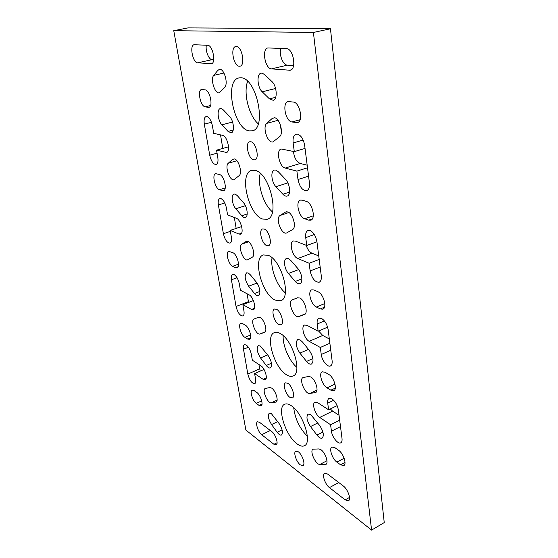 <?xml version="1.0" encoding="UTF-8"?>
<svg xmlns="http://www.w3.org/2000/svg" width="558" height="558" viewBox="0 0 558 558"><rect width="100%" height="100%" fill="white"/><g stroke="black" fill="none" stroke-linecap="round" stroke-linejoin="round"><path stroke-width="0.84" d="M254.615 373.588L263.16 379.342L265.183 379.768C268.126 378.889 264.813 368.022 260.9 365.776L252.335 360.203L251.323 354.288C250.382 350.012 248.68 346.916 246.218 345.004L244.46 344.67C243.428 345.221 243.107 346.755 243.504 349.287L247.822 374.069C249.51 380.249 251.804 383.451 254.72 383.681C255.669 383.165 255.962 381.735 255.599 379.384L254.615 373.588L264.018 369.452M242.876 304.675L251.539 309.46L253.304 309.711C256.687 308.839 253.276 296.696 249.112 294.84L240.421 290.265L239.34 283.896C238.329 279.328 236.585 276.217 234.088 274.557L232.602 274.376C231.354 275.003 230.956 276.81 231.417 279.816L236.055 306.461C237.666 312.626 239.933 315.793 242.849 315.961C243.992 315.382 244.355 313.694 243.937 310.904L242.876 304.675L253.395 300.574M230.231 230.412L239.012 234.067L240.442 234.172C244.327 233.349 240.84 219.601 236.383 218.269L227.58 214.865L226.409 207.981C225.341 203.091 223.542 199.973 221.017 198.613L219.845 198.55C218.345 199.262 217.864 201.403 218.394 204.988L223.395 233.711C224.93 239.842 227.141 242.974 230.029 243.114C231.41 242.458 231.856 240.463 231.375 237.136L230.231 230.412L241.677 226.555M216.56 150.158L226.485 152.48C230.928 151.762 227.392 135.999 222.6 135.35L213.693 133.327L212.424 125.878C211.287 120.626 209.431 117.501 206.872 116.503L206.097 116.517C204.298 117.313 203.712 119.858 204.326 124.162L209.731 155.222C211.182 161.297 213.33 164.401 216.155 164.533C217.808 163.794 218.359 161.429 217.801 157.44L216.56 150.158L228.536 146.803M324.428 320.941L317.195 324.01C316.846 320.906 317.439 318.96 318.974 318.172L321.527 318.437C324.937 320.627 327.141 324.358 328.139 329.645L332.087 360.601C332.387 363.432 331.857 365.211 330.489 365.936C327.553 367.569 321.889 360.496 321.248 354.49L320.313 347.467L329.876 343.247M303.168 140.079L293.145 142.988C292.664 138.161 293.654 135.224 296.11 134.178L297.533 134.129C301.132 135.434 303.503 139.2 304.654 145.422L309.404 182.647C309.816 187.035 308.923 189.713 306.726 190.683C302.555 190.745 299.646 187.021 298 179.509L296.884 171.104L307.507 167.805M333.691 400.288L327.72 403.183C327.42 400.658 327.881 399.061 329.081 398.384L332.003 398.893C335.323 401.411 337.451 405.115 338.385 410.011L342.005 438.414C342.263 440.715 341.852 442.18 340.778 442.808C338.05 444.538 332.045 436.998 331.438 431.195L330.58 424.736L339.683 420.181M287.705 211.901L285.445 212.089L280.053 215.507C275.129 218.115 281.546 235.218 286.61 232.965L292.476 229.624C296.821 227.699 292.95 213.24 287.705 211.901M235.246 194.107L233.99 194.058C230.803 194.742 232.072 204.688 235.818 208.762L241.809 215.737C243.107 217.208 244.292 217.787 245.374 217.481C248.561 216.804 247.313 206.781 243.476 202.68L237.373 195.705L235.246 194.107M300.078 339.878L297.728 339.557C295.189 342.375 295.914 346.902 299.904 353.144L306.544 361.424C308.428 363.683 310.088 364.555 311.531 364.039C314.077 361.193 313.317 356.632 309.258 350.354L302.492 342.033L300.078 339.878M260.223 317.6L258.396 317.321L254.064 319.002C249.956 320.257 256.101 335.672 260.028 333.956L264.513 332.435C267.861 331.515 264.436 319.615 260.223 317.6M248.247 273.008L246.629 272.834C244.202 275.631 244.871 280.102 248.652 286.233L254.511 293.515C255.962 295.266 257.259 295.956 258.396 295.594C261.144 294.854 259.826 286.205 256.296 282.111L250.34 274.808L248.247 273.008M247.864 241.454L246.35 241.335L241.684 244.181C237.666 246.218 243.539 261.681 247.613 259.798L252.272 257.189C255.773 255.731 252.195 242.911 247.864 241.454M266.752 245.618L268.468 245.729C272.723 244.746 269.123 230.517 264.213 229.031L262.602 228.94C258.354 229.966 261.862 243.965 266.752 245.618M288.458 258.64L286.498 258.507C283.129 259.449 284.385 269.033 288.416 273.469L295.245 281.441C296.947 283.366 298.502 284.099 299.911 283.645C303.28 282.69 302.017 273.043 297.888 268.579L290.927 260.586L288.458 258.64M299.772 297.993L297.554 297.777L292.225 299.897C287.147 301.487 294.003 318.646 298.872 316.519L304.396 314.586C308.532 313.394 304.828 300.058 299.772 297.993M278.84 324.547L280.932 324.833C284.594 323.8 281.058 311.315 276.503 309.272L274.508 309.02C270.853 310.074 274.299 322.364 278.84 324.547M275.094 300.085L280.737 300.713C291.862 297.93 281.56 259.944 268.245 255.327L263.39 254.943C252.3 257.977 261.883 294.261 275.094 300.085M286.54 374.802C289.058 376.385 291.241 376.783 293.096 375.987C302.673 373.128 292.58 339.522 280.214 333.503C277.968 332.254 276.029 331.961 274.383 332.631C264.862 335.658 274.222 367.75 286.54 374.802M321.038 449.783L318.904 448.932L313.052 449.183C309.306 450.62 315.598 464.737 319.874 464.458L325.921 464.389C328.927 463.245 325.398 452.671 321.038 449.783M271.432 413.708L269.291 413.178C267.54 415.361 268.3 419.149 271.572 424.547L277.166 432.269C278.874 434.529 280.311 435.449 281.483 435.031C283.234 432.827 282.446 429.011 279.133 423.585L271.432 413.708M300.33 464.891L302.938 465.609C305.651 464.612 302.303 454.561 298.328 451.799L295.803 451.122C293.096 452.133 296.354 462.024 300.33 464.891M290 397.415L292.385 397.903C295.538 396.877 292.078 385.745 287.837 383.29L285.543 382.844C282.397 383.89 285.759 394.841 290 397.415M310.841 377.006L308.665 376.441L303.029 377.592C298.676 379.119 305.247 394.569 309.795 393.481L315.633 392.511C319.148 391.325 315.521 379.545 310.841 377.006M260.272 345.995L258.368 345.653C256.303 348.122 257.029 352.217 260.537 357.95L266.264 365.483C267.854 367.499 269.228 368.308 270.393 367.903C272.457 365.42 271.711 361.298 268.147 355.53L260.272 345.995M271.676 388.103L269.87 387.552L265.28 388.438C261.695 389.651 267.589 403.706 271.314 402.813L276.05 402.081C278.944 401.16 275.617 390.495 271.676 388.103M297.121 443.931C300.002 446.051 302.422 446.658 304.382 445.744C312.633 442.919 302.82 412.774 291.269 405.701C288.639 403.929 286.442 403.448 284.678 404.243C276.503 407.18 285.598 435.972 297.121 443.931M310.778 414.657L308.128 414.099C306.021 416.575 306.802 420.725 310.492 426.563L316.944 435.073C318.981 437.639 320.717 438.644 322.168 438.1C324.275 435.603 323.452 431.418 319.706 425.552L310.778 414.657M274.508 117.738L272.213 118.415L266.773 123.36C262.086 127.022 267.805 143.887 273.043 141.885L279.558 136.689C283.966 133.648 279.865 118.17 274.508 117.738M249.189 130.886L252.251 130.823C267.08 128.772 256.715 77.994 241.056 77.792L238.922 77.925C224.016 80.519 233.802 129.003 249.189 130.886M221.142 108.545L220.326 108.566C216.65 109.138 217.829 120.814 221.91 124.839L228.041 131.416L231.207 132.832C234.89 132.281 233.746 120.507 229.554 116.455L223.312 109.891L221.142 108.545M261.911 73.119L261.074 73.175C256.422 73.865 257.322 87.46 262.218 91.812L269.451 98.878L273.127 100.294C277.779 99.617 276.942 85.904 271.892 81.517L264.513 74.486L261.911 73.119M219.908 69.283L218.039 70.141L213.714 75.386C210.115 79.166 214.976 94.309 219.287 92.788L224.811 87.062C228.334 83.721 224.358 69.213 219.908 69.283M239.284 66.242L239.982 66.193C245.625 65.516 242.039 46.23 236.264 46.495L235.692 46.544C230.036 47.297 233.558 66.269 239.284 66.242M234.472 158.953L232.609 159.372L228.271 163.243C224.456 166.124 229.826 181.399 234.046 179.669L239.11 175.658C242.625 173.329 238.859 159.714 234.472 158.953M262.685 219.057L267.17 219.252C280.053 216.72 269.647 173.126 255.236 170.399L251.616 170.364C238.719 173.266 248.45 214.9 262.685 219.057M253.618 159.825L254.866 159.825C259.784 158.946 256.171 142.499 250.849 141.76L249.712 141.774C244.795 142.708 248.331 158.891 253.618 159.825M275.785 170.071L274.327 170.064C270.351 170.929 271.467 182.25 275.903 186.686L282.927 194.261C284.427 195.837 285.836 196.437 287.161 196.06C291.137 195.195 290.041 183.791 285.487 179.327L278.316 171.752L275.785 170.071M314.335 234.52L305.721 237.617C305.31 233.767 306.077 231.382 308.023 230.475L310.088 230.545C313.589 232.33 315.87 236.09 316.944 241.809L321.262 275.687C321.617 279.195 320.927 281.371 319.19 282.215C314.956 282.278 311.943 278.512 310.143 270.923L309.125 263.25L319.19 259.442M293.355 102.058C299.96 102.428 303.65 121.56 297.393 122.641L291.939 121.979C285.48 121.365 281.881 102.672 288.074 101.549L293.355 102.058M338.706 450.369C343.358 453.368 347.013 464.291 343.805 465.553L340.582 464.807L336.872 462.101C332.268 459.011 328.746 448.304 331.926 447.049L334.974 447.732L338.706 450.369M328.829 374.488C333.844 377.11 337.604 389.345 333.81 390.656L330.866 390.181L327.065 387.845C322.106 385.104 318.485 373.121 322.238 371.816L325 372.235L328.829 374.488M306.286 201.382C312.271 202.756 316.079 218.931 310.75 220.194L308.727 220.145L304.724 218.778C298.844 217.215 295.168 201.389 300.434 200.113L302.262 200.141L306.286 201.382M305.721 237.617L306.767 245.492L295.335 241.07L293.375 240.972C288.709 242.193 292.343 256.666 297.749 258.514L309.125 263.25M306.133 245.248C307.5 249.342 309.446 252 311.971 253.22L318.737 255.906M306.767 245.492L316.937 241.774M260.258 173.364C257.071 184.426 263.571 204.807 272.471 211.873M247.64 81.335C243.114 92.998 248.945 115.987 258.256 123.799M280.116 124.099L281.427 131.604M293.717 407.689C295.022 418.73 299.569 428.272 307.346 436.307M283.171 335.672C282.529 345.493 289.26 361.096 296.905 367.401M272.053 257.831C270.191 268.286 276.984 286.212 285.312 292.81M292.734 217.585L294.199 222.447M318.06 291.813C323.521 293.913 327.337 307.849 322.838 309.167L320.292 308.937L316.386 307.039C311.001 304.787 307.325 291.143 311.776 289.818L314.14 290.014L318.06 291.813M330.315 408.958L332.61 411.1L339.055 415.278M327.72 403.183L328.599 409.795L317.697 402.709L314.97 402.192C311.608 403.399 315.117 414.608 319.734 417.433L330.58 424.736M328.599 409.795L337.137 405.624M293.145 142.988L294.296 151.623L281.197 148.993C275.715 150.116 279.335 166.995 285.236 168.07L296.884 171.104M293.459 151.434C294.212 157.781 296.465 161.792 300.232 163.473L307.172 165.182M294.296 151.623L305.038 148.435M317.195 324.01L318.158 331.208L306.991 325.328L304.591 325.042C300.629 326.284 304.222 338.915 309.202 341.329L320.313 347.467M318.632 331.006L322.719 335.463L329.325 338.964M318.158 331.208L327.609 327.148M327.56 474.014L324.596 473.24C321.729 474.398 325.133 484.49 329.443 487.615L345.151 499.877L348.471 500.777C351.435 499.55 347.836 489.164 343.344 486.018L327.56 474.014M210.729 63.905L211.301 63.863C216.344 63.319 212.779 45.01 207.632 45.268L194.086 44.738C189.301 45.31 192.789 62.894 197.63 62.831L211.831 63.654M208.127 107.352L208.88 107.331C213.435 106.738 209.906 90.068 205.142 89.859L201.571 89.482C197.065 90.131 200.531 106.459 205.211 106.843L208.127 107.352L209.557 106.997M222.37 190.683L223.528 190.731C227.531 189.999 224.058 175.512 219.608 174.549L215.667 173.622C211.698 174.382 215.095 188.59 219.475 189.699L222.37 190.683L224.456 190.041M235.525 267.687L237.024 267.854C240.54 267.052 237.136 254.309 232.972 252.76L228.717 251.309C225.244 252.125 228.557 264.638 232.672 266.299L235.525 267.687L238.071 266.766M247.717 339.069L249.503 339.383C252.572 338.553 249.259 327.204 245.353 325.209L242.528 323.542L240.847 323.256C237.813 324.1 241.035 335.246 244.899 337.332L247.717 339.069L250.549 337.89M259.051 405.408L261.067 405.91C263.746 405.08 260.53 394.848 256.854 392.518L254.064 390.544L252.153 390.091C249.503 390.928 252.628 400.979 256.275 403.385L259.051 405.408L262.023 404.034M273.95 444.294L276.182 444.921C278.742 444.049 275.533 434.215 271.851 431.669L259.533 422.308L257.524 421.757C255.048 422.58 258.124 432.164 261.667 434.703L273.95 444.294L277.096 442.738M371.579 530.1L384.239 522.581L330.455 28.772L313.408 32.455L173.761 30.683L245.876 430.065L371.579 530.1L313.408 32.455M271.509 68.878L290.188 70.252C296.94 69.325 293.348 48.372 286.4 48.637L267.896 47.939C261.528 48.86 265.05 68.878 271.509 68.878L287.377 65.153L293.592 65.607M280.744 48.4C278.867 54.635 283.032 65.153 287.377 65.153M206.334 45.212C205.225 50.625 208.804 59.713 212.026 59.671L213.693 59.797M220.522 134.876L222.788 148.414M234.332 217.474L236.16 228.417M247.082 293.773L248.561 302.457M258.905 364.479L260.202 371.133M173.761 30.683L187.997 27.9L330.455 28.772M248.401 347.229L243.504 349.287M237.052 277.731L231.417 279.816M224.797 202.959L218.394 204.988M211.468 122.3L204.326 124.162M286.498 211.733L285.445 212.089M245.394 205.665L235.818 208.762M308.469 349.385L299.904 353.144M257.001 283.066L248.652 286.233M246.713 241.251L246.015 241.495M298.669 269.57L288.416 273.469M277.682 421.611L271.572 424.547M267.652 354.888L260.537 357.95M317.732 422.978L310.492 426.563M274.641 117.766L272.213 118.415M232.574 122.014L221.91 124.839M275.603 88.478L262.218 91.812M220.766 69.52L218.039 70.141M234.227 158.904L232.609 159.372M287.858 182.898L275.903 186.686M298.593 121.993L296.047 122.697M300.058 119.747L291.939 121.979M345.011 462.442L340.582 464.807M344.14 458.251L336.872 462.101M335.302 388.075L330.866 390.181M334.988 384.092L327.065 387.845M312.32 218.896L308.727 220.145M313.289 215.813L304.724 218.778M320.159 267.073L310.143 270.923M311.971 253.22L297.749 258.514M289.567 192.112L282.927 194.261M236.892 160.732L228.271 163.243M223.932 73.035L213.714 75.386M275.736 97.273L269.451 98.878M233.237 130.014L228.041 131.416M278.03 120.298L266.773 123.36M322.922 432.066L316.944 435.073M276.37 401.865L275.68 402.192M277.103 400.121L271.314 402.813M271.46 363.202L266.264 365.483M316.058 392.225L315.137 392.665M316.993 390.091L309.795 393.481M282.09 429.869L277.166 432.269M326.521 463.831L325.126 464.563M326.981 460.72L319.874 464.458M305.317 313.854L298.872 316.519M301.885 278.867L295.245 281.441M248.505 241.802L241.684 244.181M259.889 291.443L254.511 293.515M265.266 331.787L260.028 333.956M312.926 358.571L306.544 361.424M247.201 213.958L241.809 215.737M288.898 212.514L280.053 215.507M324.477 307.2L320.292 308.937M324.805 303.573L316.386 307.039M332.61 411.1L319.734 417.433M340.499 426.612L331.438 431.195M308.574 176.161L298 179.509M300.232 163.473L285.236 168.07M330.761 350.243L321.248 354.49M322.719 335.463L309.202 341.329M338.762 482.53L329.443 487.615M349.517 497.429L345.151 499.877M227.357 151.936L225.453 152.48M241.509 233.216L239.012 234.067M254.42 308.323L251.539 309.46M266.236 377.968L263.16 379.342M291.088 69.883L289.225 70.329M238.496 264.192L232.672 266.299M250.605 334.981L244.899 337.332M261.709 400.881L256.275 403.385M270.33 430.511L261.667 434.703M225.216 187.934L219.475 189.699M210.547 105.511L205.211 106.843M212.026 59.671L197.63 62.831M217.069 153.15L209.731 155.222M230.391 231.354L223.395 233.711M248.401 301.655L236.055 306.461M259.644 368.887L247.822 374.069"/></g></svg>
